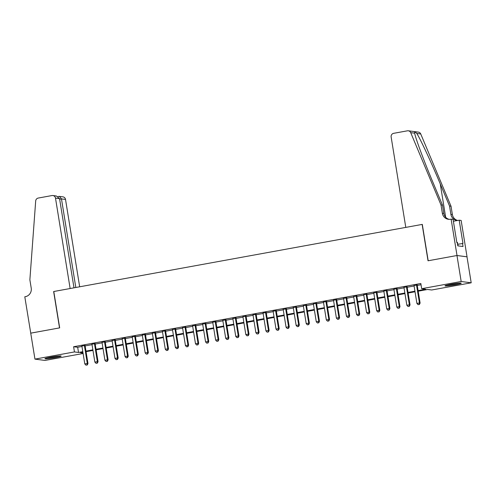<?xml version="1.0" encoding="UTF-8"?>
<svg xmlns="http://www.w3.org/2000/svg" width="496" height="496" viewBox="0 0 496 496"><rect width="100%" height="100%" fill="white"/><g stroke="black" fill="none" stroke-linecap="round" stroke-linejoin="round"><path stroke-width="0.74" d="M50.933 357.12A8.234 0.632 -9.2 0 1 61.175 356.078A8.234 0.632 -9.2 0 1 55.155 357.672A8.234 0.632 -9.2 0 1 44.913 358.713A8.234 0.632 -9.2 0 1 50.933 357.12M450.988 284.258A8.234 0.632 -9.2 0 1 461.23 283.216A8.234 0.632 -9.2 0 1 455.216 284.809A8.234 0.632 -9.2 0 1 444.974 285.851A8.234 0.632 -9.2 0 1 450.988 284.258M30.69 333.157L59.526 327.906L53.636 291.536L70.141 288.529L55.496 198.121A3.168 3.057 -82.6 0 0 51.975 195.554L38.235 198.059A3.168 3.057 -82.6 0 0 35.687 200.961L29.872 279.812L31.223 288.126A7.39 7.136 97.4 0 1 25.352 296.682L24.8 296.788L30.746 333.163L59.675 327.875L53.785 291.505L422.139 224.415L428.029 260.784L456.965 255.514L466.99 256.829L471.2 282.807L431.7 289.999L427.633 289.472L418.19 291.189M83.105 353.493L44.975 360.437L34.949 359.123L74.45 351.931L78.517 352.464L82.807 351.676M85.058 345.476L81.896 346.053M95.12 343.641L91.965 344.218M105.189 341.812L102.027 342.383M115.252 339.977L112.09 340.554M125.314 338.142L122.152 338.718M135.377 336.313L132.221 336.883M145.446 334.478L142.284 335.054M155.508 332.642L152.346 333.219M165.571 330.813L162.415 331.384M175.64 328.978L172.478 329.555M185.702 327.143L182.54 327.72M195.765 325.314L192.603 325.891M205.828 323.479L202.672 324.055M215.896 321.644L212.734 322.22M225.959 319.815L222.797 320.391M236.022 317.979L232.866 318.556M246.09 316.144L242.928 316.721M256.153 314.315L252.991 314.892M266.216 312.48L263.054 313.057M276.278 310.645L273.122 311.221M286.347 308.816L283.185 309.392M296.41 306.981L293.248 307.557M306.472 305.152L303.316 305.722M316.541 303.316L313.379 303.893M326.604 301.481L323.442 302.058M336.666 299.652L333.504 300.223M346.729 297.817L343.573 298.394M356.798 295.982L353.636 296.558M366.86 294.153L363.698 294.723M376.923 292.318L373.767 292.894M386.992 290.482L383.83 291.059M397.054 288.653L393.892 289.224M407.117 286.818L403.955 287.395M418.091 290.613L425.735 289.224L421.674 288.691L420.831 283.495L73.613 346.735L77.674 347.268L81.97 346.481M85.126 345.91L92.033 344.652M95.195 344.075L102.095 342.817M105.257 342.24L112.158 340.981M115.32 340.411L122.227 339.152M125.383 338.576L132.289 337.317M135.451 336.741L142.352 335.488M145.514 334.912L152.421 333.653M155.577 333.076L162.483 331.818M165.645 331.241L172.546 329.989M175.708 329.412L182.609 328.154M185.771 327.577L192.677 326.318M195.833 325.742L202.74 324.489M205.902 323.913L212.803 322.654M215.965 322.078L222.871 320.819M226.027 320.242L232.934 318.99M236.096 318.413L242.997 317.155M246.159 316.578L253.059 315.32M256.221 314.743L263.128 313.491M266.284 312.914L273.191 311.655M276.353 311.079L283.253 309.82M286.415 309.25L293.322 307.991M296.478 307.415L303.385 306.156M306.547 305.579L313.447 304.321M316.609 303.75L323.51 302.492M326.672 301.915L333.579 300.657M336.734 300.08L343.641 298.821M346.803 298.251L353.704 296.992M356.866 296.416L363.773 295.157M366.928 294.581L373.835 293.322M376.997 292.752L383.898 291.493M387.06 290.916L393.96 289.658M397.122 289.081L404.029 287.829M407.185 287.252L414.092 285.994M417.254 285.417L421.03 284.729M417.179 284.983L414.024 285.56M456.965 255.514L461.175 281.492L471.2 282.807M30.74 333.145L34.949 359.123M73.613 346.735L74.45 351.931M421.674 288.691L461.175 281.492M85.969 351.106L92.876 349.847M96.032 349.271L102.939 348.012M106.101 347.436L113.001 346.177M116.163 345.607L123.064 344.348M126.226 343.771L133.133 342.513M136.288 341.936L143.195 340.684M146.357 340.107L153.258 338.849M156.42 338.272L163.327 337.013M166.482 336.437L173.389 335.184M176.551 334.608L183.452 333.349M186.614 332.773L193.514 331.514M196.676 330.937L203.583 329.685M206.739 329.108L213.646 327.85M216.808 327.273L223.708 326.015M226.87 325.438L233.777 324.186M236.933 323.609L243.84 322.35M247.002 321.774L253.902 320.515M257.064 319.945L263.965 318.686M267.127 318.11L274.034 316.851M277.19 316.274L284.096 315.016M287.258 314.445L294.159 313.187M297.321 312.61L304.228 311.352M307.384 310.775L314.29 309.516M317.452 308.946L324.353 307.687M327.515 307.111L334.416 305.852M337.578 305.276L344.484 304.017M347.64 303.447L354.547 302.188M357.709 301.611L364.61 300.353M367.772 299.776L374.678 298.518M377.834 297.947L384.741 296.689M387.903 296.112L394.804 294.853M397.966 294.277L404.866 293.024M408.028 292.448L414.935 291.189M82.9 352.253L80.414 352.712L83.03 353.053M415.028 291.766L408.121 293.024M404.965 293.595L398.059 294.853M394.897 295.43L387.996 296.689M384.834 297.265L377.927 298.524M374.771 299.094L367.865 300.353M364.703 300.929L357.802 302.188M354.64 302.765L347.739 304.023M344.577 304.594L337.671 305.852M334.515 306.429L327.608 307.687M324.446 308.264L317.545 309.523M314.383 310.093L307.477 311.352M304.321 311.928L297.414 313.187M294.252 313.763L287.351 315.022M284.189 315.592L277.289 316.851M274.127 317.428L267.22 318.686M264.064 319.263L257.157 320.515M253.995 321.092L247.095 322.35M243.933 322.927L237.026 324.186M233.87 324.762L226.963 326.015M223.801 326.591L216.901 327.85M213.739 328.426L206.838 329.685M203.676 330.262L196.769 331.514M193.614 332.091L186.707 333.349M183.545 333.926L176.644 335.184M173.482 335.761L166.575 337.013M163.42 337.59L156.513 338.849M153.351 339.425L146.45 340.684M143.288 341.254L136.388 342.513M133.226 343.089L126.319 344.348M123.163 344.925L116.256 346.183M113.094 346.754L106.194 348.012M103.032 348.589L96.125 349.847M92.969 350.424L86.062 351.683M77.674 347.268L78.517 352.464M416.504 284.896L419.436 302.975L416.919 303.434L413.986 285.355M417.148 284.778L420.112 303.068L419.436 302.975L419.101 304.494L418.097 304.674L419.101 304.494M419.374 304.525L420.112 303.068M416.919 303.434L418.097 304.674M458.292 283.204A7.124 0.546 -9.2 0 1 457.951 283.29A7.124 0.546 -9.2 0 1 447.764 284.909M447.02 285.088A8.184 0.626 170.8 0 0 458.688 283.228A8.184 0.626 170.8 0 0 459.048 283.142M458.031 245.873L457.473 242.445L456.835 242.494M58.23 356.072A7.124 0.546 -9.2 0 1 57.889 356.153A7.124 0.546 -9.2 0 1 47.703 357.777M46.965 357.951A8.184 0.626 170.8 0 0 58.627 356.091A8.184 0.626 170.8 0 0 58.993 356.004M405.79 227.397L391.146 136.989A3.168 3.057 -82.6 0 1 393.657 133.325L407.396 130.82A3.168 3.057 -82.6 0 1 410.713 132.661L441.006 204.935L442.351 213.249A7.39 7.136 -82.6 0 0 450.573 219.238L451.124 219.139L457.021 255.508L428.184 260.76L422.294 224.39L405.79 227.397M408.313 130.795L418.339 132.11A3.168 3.057 97.4 0 1 420.738 133.97L451.031 206.243L449.543 206.051L440.256 183.892C431.452 162.719 420.36 138.899 416.77 133.449C415.028 131.787 414.334 131.7 414.675 133.176C415.505 138.266 424.247 161.777 433.2 182.968L442.488 205.127L443.833 213.441A7.39 7.136 -82.6 0 0 449.184 219.35M442.488 205.127L441.006 204.935M451.031 206.243L452.377 214.557A7.39 7.136 -82.6 0 0 457.709 220.46M457.684 220.466A7.39 7.136 -82.6 0 1 450.895 214.365L449.543 206.051M457.021 255.508L467.04 256.816L461.15 220.447L459.191 220.193L462.96 243.468L457.771 244.28M451.124 219.139L453.09 219.393L456.859 242.668L457.293 242.73L457.802 245.842L463.028 246.531L462.526 243.412M459.191 220.193L453.394 221.247M414.582 132.692L414.675 133.176L410.713 132.661M79.67 286.793L65.522 199.435L61.473 198.902L59.644 199.237M75.82 287.494L61.473 198.902L59.433 196.391L62.911 196.844A3.168 3.057 97.4 0 1 65.522 199.435M73.991 287.829L59.551 198.654L55.496 198.121M52.886 195.536L56.364 195.988L59.551 198.654M58.764 196.441L59.433 196.391M406.441 286.731L409.367 304.811L406.85 305.269L403.924 287.19M407.086 286.614L410.043 304.897L409.367 304.811L409.039 306.323L408.028 306.509L409.039 306.323M409.305 306.361L410.043 304.897M406.85 305.269L408.028 306.509M396.378 288.56L399.305 306.646L396.788 307.105L393.861 289.019M397.023 288.443L399.981 306.733L399.305 306.646L398.97 308.159L397.966 308.345L398.97 308.159M399.243 308.196L399.981 306.733M396.788 307.105L397.966 308.345M386.31 290.396L389.242 308.475L386.725 308.934L383.799 290.854M386.954 290.278L389.918 308.568L389.242 308.475L388.907 309.994L387.903 310.174L388.907 309.994M389.18 310.025L389.918 308.568M386.725 308.934L387.903 310.174M376.247 292.231L379.173 310.31L376.662 310.769L373.73 292.69M376.892 292.113L379.855 310.397L379.173 310.31L378.845 311.823L377.834 312.009L378.845 311.823M379.111 311.86L379.855 310.397M376.662 310.769L377.834 312.009M366.184 294.06L369.111 312.145L366.594 312.604L363.667 294.519M366.829 293.942L369.787 312.232L369.111 312.145L368.776 313.658L367.772 313.838L368.776 313.658M369.049 313.695L369.787 312.232M366.594 312.604L367.772 313.838M356.116 295.895L359.048 313.974L356.531 314.433L353.605 296.354M356.76 295.777L359.724 314.067L359.048 313.974L358.713 315.493L357.709 315.673L358.713 315.493M358.986 315.524L359.724 314.067M356.531 314.433L357.709 315.673M346.053 297.73L348.986 315.809L346.468 316.268L343.536 298.189M346.698 297.612L349.661 315.896L348.986 315.809L348.651 317.322L347.646 317.508L348.651 317.322M348.924 317.359L349.661 315.896M346.468 316.268L347.646 317.508M335.99 299.559L338.917 317.645L336.4 318.097L333.473 300.018M336.635 299.441L339.593 317.731L338.917 317.645L338.588 319.157L337.578 319.337L338.588 319.157M338.855 319.195L339.593 317.731M336.4 318.097L337.578 319.337M325.928 301.394L328.854 319.474L326.337 319.932L323.411 301.853M326.566 301.277L329.53 319.56L328.854 319.474L328.519 320.993L327.515 321.172L328.519 320.993M328.792 321.024L329.53 319.56M326.337 319.932L327.515 321.172M315.859 303.23L318.792 321.309L316.274 321.768L313.348 303.682M316.504 303.112L319.467 321.396L318.792 321.309L318.457 322.822L317.452 323.008L318.457 322.822M318.73 322.859L319.467 321.396M316.274 321.768L317.452 323.008M305.796 305.059L308.723 323.144L306.212 323.597L303.279 305.517M306.441 304.941L309.405 323.231L308.723 323.144L308.394 324.657L307.384 324.837L308.394 324.657M308.661 324.694L309.405 323.231M306.212 323.597L307.384 324.837M295.734 306.894L298.66 324.973L296.143 325.432L293.217 307.353M296.379 306.776L299.336 325.06L298.66 324.973L298.325 326.492L297.321 326.672L298.325 326.492M298.598 326.523L299.336 325.06M296.143 325.432L297.321 326.672M285.665 308.729L288.598 326.808L286.08 327.267L283.154 309.182M286.31 308.611L289.273 326.895L288.598 326.808L288.263 328.321L287.258 328.507L288.263 328.321M288.536 328.358L289.273 326.895M286.08 327.267L287.258 328.507M275.602 310.558L278.535 328.637L276.018 329.096L273.085 311.017M276.247 310.44L279.211 328.73L278.535 328.637L278.2 330.156L277.196 330.336L278.2 330.156M278.473 330.193L279.211 328.73M276.018 329.096L277.196 330.336M265.54 312.393L268.466 330.472L265.949 330.931L263.023 312.852M266.185 312.275L269.142 330.559L268.466 330.472L268.138 331.985L267.127 332.171L268.138 331.985M268.404 332.022L269.142 330.559M265.949 330.931L267.127 332.171M255.477 314.222L258.404 332.308L255.886 332.766L252.96 314.681M256.116 314.111L259.079 332.394L258.404 332.308L258.069 333.82L257.064 334.006L258.069 333.82M258.342 333.858L259.079 332.394M255.886 332.766L257.064 334.006M245.408 316.057L248.341 334.137L245.824 334.595L242.897 316.516M246.053 315.94L249.017 334.23L248.341 334.137L248.006 335.656L247.002 335.835L248.006 335.656M248.279 335.687L249.017 334.23M245.824 334.595L247.002 335.835M235.346 317.893L238.272 335.972L235.761 336.431L232.829 318.351M235.991 317.775L238.954 336.059L238.272 335.972L237.944 337.485L236.933 337.671L237.944 337.485M238.21 337.522L238.954 336.059M235.761 336.431L236.933 337.671M225.283 319.722L228.21 337.807L225.692 338.266L222.766 320.18M225.928 319.61L228.885 337.894L228.21 337.807L227.875 339.32L226.87 339.506L227.875 339.32M228.148 339.357L228.885 337.894M225.692 338.266L226.87 339.506M215.214 321.557L218.147 339.636L215.63 340.095L212.703 322.016M215.859 321.439L218.823 339.729L218.147 339.636L217.812 341.155L216.808 341.335L217.812 341.155M218.085 341.186L218.823 339.729M215.63 340.095L216.808 341.335M205.152 323.392L208.084 341.471L205.567 341.93L202.635 323.851M205.797 323.274L208.76 341.558L208.084 341.471L207.75 342.984L206.745 343.17L207.75 342.984M208.022 343.021L208.76 341.558M205.567 341.93L206.745 343.17M195.089 325.221L198.016 343.306L195.498 343.765L192.572 325.68M195.734 325.109L198.691 343.393L198.016 343.306L197.687 344.819L196.676 345.005L197.687 344.819M197.954 344.856L198.691 343.393M195.498 343.765L196.676 345.005M185.027 327.056L187.953 345.135L185.436 345.594L182.509 327.515M185.665 326.938L188.629 345.228L187.953 345.135L187.618 346.654L186.614 346.834L187.618 346.654M187.891 346.685L188.629 345.228M185.436 345.594L186.614 346.834M174.958 328.891L177.89 346.971L175.373 347.429L172.441 329.35M175.603 328.774L178.566 347.057L177.89 346.971L177.556 348.483L176.551 348.669L177.556 348.483M177.828 348.521L178.566 347.057M175.373 347.429L176.551 348.669M164.895 330.72L167.822 348.806L165.311 349.265L162.378 331.179M165.54 330.603L168.504 348.893L167.822 348.806L167.493 350.319L166.482 350.505L167.493 350.319M167.76 350.356L168.504 348.893M165.311 349.265L166.482 350.505M154.833 332.556L157.759 350.635L155.242 351.094L152.315 333.014M155.477 332.438L158.435 350.728L157.759 350.635L157.424 352.154L156.42 352.334L157.424 352.154M157.697 352.185L158.435 350.728M155.242 351.094L156.42 352.334M144.764 334.391L147.696 352.47L145.179 352.929L142.253 334.85M145.409 334.273L148.372 352.557L147.696 352.47L147.362 353.983L146.357 354.169L147.362 353.983M147.634 354.02L148.372 352.557M145.179 352.929L146.357 354.169M134.701 336.22L137.634 354.305L135.117 354.764L132.184 336.679M135.346 336.102L138.31 354.392L137.634 354.305L137.299 355.818L136.288 356.004L137.299 355.818M137.572 355.855L138.31 354.392M135.117 354.764L136.288 356.004M124.639 338.055L127.565 356.134L125.048 356.593L122.121 338.514M125.283 337.937L128.241 356.227L127.565 356.134L127.236 357.653L126.226 357.833L127.236 357.653M127.503 357.684L128.241 356.227M125.048 356.593L126.226 357.833M114.576 339.89L117.502 357.969L114.985 358.428L112.059 340.349M115.215 339.772L118.178 358.056L117.502 357.969L117.168 359.482L116.163 359.668L117.168 359.482M117.44 359.519L118.178 358.056M114.985 358.428L116.163 359.668M104.507 341.719L107.44 359.805L104.923 360.263L101.99 342.178M105.152 341.601L108.116 359.891L107.44 359.805L107.105 361.317L106.101 361.497L107.105 361.317M107.378 361.355L108.116 359.891M104.923 360.263L106.101 361.497M94.445 343.554L97.371 361.634L94.86 362.092L91.927 344.013M95.089 343.437L98.053 361.727L97.371 361.634L97.042 363.153L96.032 363.332L97.042 363.153M97.309 363.184L98.053 361.727M94.86 362.092L96.032 363.332M84.382 345.39L87.308 363.469L84.791 363.928L81.865 345.848M85.027 345.272L87.984 363.556L87.308 363.469L86.974 364.982L85.969 365.168L86.974 364.982M87.246 365.019L87.984 363.556M84.791 363.928L85.969 365.168M443.833 213.441L442.351 213.249M450.895 214.365L452.377 214.557M420.738 133.97L416.77 133.449M440.256 183.892L445.662 217.248M58.937 196.404L58.044 196.565"/></g></svg>
